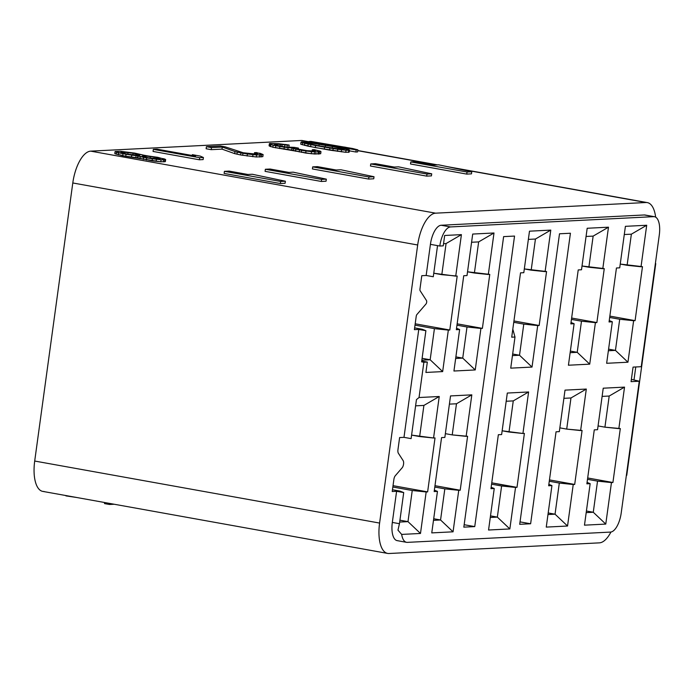 <?xml version="1.0" encoding="UTF-8"?>
<svg xmlns="http://www.w3.org/2000/svg" width="694" height="694" viewBox="0 0 694 694"><rect width="100%" height="100%" fill="white"/><g stroke="black" fill="none" stroke-linecap="round" stroke-linejoin="round"><path stroke-width="1.04" d="M388.978 553.508L599.382 542.855A31.542 13.377 100.2 0 0 610.937 532.038A31.542 13.377 100.2 0 1 599.382 542.855L388.978 553.508A31.542 13.377 100.2 0 1 387.66 553.422A31.542 13.377 100.2 0 1 379.592 523.068A31.542 13.377 100.2 0 0 388.978 553.508M65.93 495.889L76.323 497.433L65.93 495.889M104.499 503.592L104.647 502.525L104.499 503.592L109.487 504.486L109.635 503.428L109.487 504.486L114.215 504.252L109.487 504.486L104.499 503.592M387.66 553.422L42.768 491.395A31.542 13.377 -79.8 0 1 34.7 461.042L379.592 523.068L417.684 244.991L72.792 182.964A31.542 13.377 -79.8 0 1 90.706 151.145L301.109 140.492A31.542 13.377 -79.8 0 1 303.694 140.96M44.086 491.482A31.542 13.377 -79.8 0 1 34.7 461.042L72.792 182.964A31.542 13.377 -79.8 0 1 90.706 151.145L435.598 213.171L646.001 202.518L452.011 167.627L646.001 202.518L435.598 213.171A31.542 13.377 100.2 0 0 417.684 244.991L379.592 523.068L34.7 461.042L72.792 182.964L417.684 244.991A31.542 13.377 100.2 0 1 435.598 213.171L90.706 151.145L301.109 140.492A31.542 13.377 -79.8 0 1 302.437 140.578L309.108 141.776M655.752 263.625A6.298 0.564 7.8 0 0 655.396 263.39A6.298 0.564 7.8 0 1 655.344 263.763A6.298 0.564 7.8 0 0 655.752 263.625L626.751 475.303A6.298 0.564 -172.2 0 1 626.352 475.442A6.298 0.564 7.8 0 0 626.404 475.06M633.986 379.982L635.765 366.97L633.986 379.982M436.873 164.912L357.774 150.685L436.873 164.912M309.082 141.923L301.109 140.492L309.082 141.923M655.648 217.153A31.542 13.377 100.2 0 0 647.32 202.605A31.542 13.377 100.2 0 0 646.001 202.518A31.542 13.377 100.2 0 1 655.648 217.153M355.892 152.012L349.36 150.841L355.892 152.012L356.169 149.939L309.142 141.481L309.012 142.435L309.142 141.481L310.86 141.394L352.595 148.507L357.887 149.852L357.601 151.925L355.892 152.012L357.601 151.925L357.887 149.852L356.169 149.939L355.892 152.012M349.177 152.125L345.751 152.298L329.607 150.112L307.884 146.139L300.728 144.196L315.31 147.614L345.751 152.298L349.177 152.125L349.464 150.051L342.316 148.1L312.725 142.912L301.014 142.123L308.162 144.066L329.893 148.039L346.037 150.225L349.464 150.051L349.177 152.125M272.846 147.249L269.081 145.801L272.846 147.249L273.132 145.176L291.966 147.961L305.985 150.997L315.033 151.943L320.966 151.639L314.156 149.644L312.3 149.739L315.518 150.745L314.686 151.023L307.19 150.702L298.056 149.063L296.772 148.655L296.963 148.178L298.446 148.1L294.386 147.371L286.518 147.067L277.661 145.645L274.442 144.638L277.505 144.248L289.155 145.063L278.806 143.719L269.836 143.467L269.367 143.727L269.914 144.17L273.132 145.176L270.834 144.586L270.547 146.668L270.834 144.586L269.914 144.17L269.628 146.243L269.914 144.17L269.367 143.727L269.081 145.801L269.836 143.467L285.737 144.534L289.155 145.063L288.869 147.137L287.793 147.197L288.869 147.137L289.155 145.063L287.299 145.159L287.03 147.119L287.299 145.159L284.896 144.812L284.627 146.798L284.896 144.812L282.128 144.482L281.868 146.399L282.128 144.482L280.367 144.343L280.133 146.096L280.367 144.343L277.505 144.248L277.322 145.567L277.505 144.248L275.275 144.361L275.188 145.011L275.275 144.361L274.442 144.638L276.004 145.263L286.518 147.067L294.386 147.371L298.446 148.1L298.307 149.115L298.446 148.1L296.963 148.178L296.772 148.655L298.056 149.063L307.19 150.702L314.686 151.023L315.518 150.745L314.608 150.329L314.503 151.032L314.608 150.329L312.3 149.739L312.118 151.066L312.3 149.739L314.156 149.644L320.42 151.205L320.966 151.639L320.68 153.721L314.755 154.016L305.698 153.07L291.68 150.043L272.846 147.249L311.242 153.73L320.68 153.721L320.966 151.639L319.387 151.951L319.101 154.033L319.387 151.951L318.641 151.995L318.364 154.068L318.641 151.995L315.033 151.943L314.755 154.016L315.033 151.943L311.519 151.648L311.242 153.73L311.519 151.648L305.985 150.997L305.698 153.07L305.985 150.997L301.552 150.286L301.265 152.359L301.552 150.286L299.522 149.921L299.235 151.995L299.522 149.921L295.835 149.175L295.549 151.249L295.835 149.175L293.527 148.585L293.241 150.659L293.527 148.585L291.966 147.961L291.68 150.043L291.966 147.961L288.079 147.692L287.802 149.765L288.079 147.692L284.297 147.18L284.011 149.262L284.297 147.18L279.864 146.469L279.587 148.551L279.864 146.469L275.804 145.74L275.527 147.813L275.804 145.74L273.132 145.176L272.846 147.249M262.835 156.644L256.286 156.974L240.636 154.962L234.685 153.626L221.993 149.123L211.202 149.67L206.127 148.759L211.202 149.67L221.993 149.123L234.685 153.626L240.636 154.962L256.286 156.974L262.835 156.644L263.121 154.571L260.111 153.322L254.516 152.663L257.656 153.678L252.26 153.947L243.23 152.767L225.368 146.894L220.293 145.974L206.413 146.677L211.488 147.596L222.28 147.05L234.971 151.552L240.922 152.888L256.563 154.901L263.121 154.571L262.835 156.644M199.404 159.776L153.053 151.439L199.404 159.776L199.69 157.703L203.411 157.512L200.228 156.089L192.333 154.667L195.517 156.098L157.052 149.175L153.339 149.366L199.69 157.703L153.339 149.366L153.053 151.439L153.339 149.366L157.052 149.175L195.517 156.098L192.333 154.667L192.221 155.499L192.333 154.667L200.228 156.089L203.411 157.512L203.125 159.594L199.404 159.776L203.125 159.594L203.411 157.512L199.69 157.703L199.404 159.776M165.363 161.581L160.791 161.806L152.099 160.843L137.49 157.842L122.699 155.786L114.796 153.617L125.744 156.332L160.791 161.806L165.363 161.581L165.649 159.507L157.746 157.33L144.3 155.439L134.731 153.114L120.305 151.275L115.083 151.535L122.985 153.712L137.776 155.768L146.651 157.894L161.077 159.733L165.649 159.507L165.363 161.581M471.478 173.856L466.741 174.099L410.51 163.984L466.741 174.099L471.478 173.856L471.755 171.782L438.634 164.816L434.271 165.042L415.524 161.667L410.796 161.91L467.027 172.025L471.755 171.782L471.478 173.856M431.434 175.886L426.697 176.12L370.466 166.013L426.697 176.12L431.434 175.886L431.711 173.812L398.599 166.846L394.227 167.063L375.48 163.697L370.752 163.931L426.983 174.047L431.711 173.812L431.434 175.886M373.736 178.8L368.635 179.061L312.404 168.946L368.635 179.061L373.736 178.8L374.014 176.727L340.901 169.77L336.165 170.004L317.418 166.638L312.69 166.872L368.922 176.987L374.014 176.727L373.736 178.8M326.05 181.221L321.313 181.455L265.082 171.349L321.313 181.455L326.05 181.221L326.327 179.147L293.206 172.181L288.843 172.398L270.096 169.032L265.368 169.267L321.6 179.382L326.327 179.147L321.6 179.382L321.313 181.455L321.6 179.382L265.368 169.267L265.082 171.349L265.368 169.267L270.096 169.032L288.843 172.398L293.206 172.181L326.327 179.147L326.05 181.221M285.095 183.294L280.359 183.528L224.127 173.422L280.359 183.528L285.095 183.294L285.381 181.212L252.26 174.255L247.888 174.472L229.141 171.106L224.414 171.34L280.645 181.455L285.381 181.212L285.095 183.294M309.142 141.481L357.887 149.852L344.588 147.067L349.88 148.412L309.142 141.481M332.452 146.529L344.172 149.158L338.464 148.993L318.026 145.645L306.306 143.007L312.014 143.181L332.452 146.529L332.235 148.1L332.452 146.529L325.451 145.272L325.217 146.937L325.451 145.272L319.162 144.205L318.936 145.809L319.162 144.205L312.014 143.181L311.84 144.439L312.014 143.181L309.16 142.86L309.03 143.779L309.16 142.86L306.306 143.007L318.026 145.645L338.464 148.993L344.172 149.158L343.027 148.759L342.949 149.375L343.027 148.759L332.452 146.529M122.404 152.099L133.101 153.201L139.945 154.953L136.033 155.152L127.661 154.172L121.537 152.845L120.808 152.42L122.404 152.099L122.274 153.036L122.404 152.099L120.808 152.42L121.537 152.845L127.661 154.172L138.358 155.274L139.659 155.204L139.225 154.528L139.13 155.23L139.225 154.528L136.145 153.747L135.946 155.144L136.145 153.747L133.101 153.201L132.866 154.875L133.101 153.201L128.06 152.515L127.826 154.198L128.06 152.515L122.404 152.099M158.648 158.926L148.282 157.807L142.123 156.254L146.035 156.055L154.085 157.052L160.245 158.605L158.648 158.926L160.245 158.605L158.51 157.998L158.379 158.909L158.51 157.998L156.115 157.417L155.933 158.761L156.115 157.417L154.085 157.052L153.877 158.536L154.085 157.052L150.39 156.532L150.173 158.076L150.39 156.532L146.035 156.055L145.861 157.347L146.035 156.055L143.719 155.933L143.606 156.775L143.719 155.933L142.123 156.254L148.282 157.807L158.648 158.926M434.271 165.042L438.634 164.816L471.755 171.782L467.027 172.025L466.741 174.099L467.027 172.025L410.796 161.91L410.51 163.984L410.796 161.91L415.524 161.667L434.271 165.042M394.227 167.063L398.599 166.846L431.711 173.812L426.983 174.047L426.697 176.12L426.983 174.047L370.752 163.931L370.466 166.013L370.752 163.931L375.48 163.697L394.227 167.063M336.165 170.004L340.901 169.77L374.014 176.727L368.922 176.987L368.635 179.061L368.922 176.987L312.69 166.872L312.404 168.946L312.69 166.872L317.418 166.638L336.165 170.004M252.26 174.255L285.381 181.212L280.645 181.455L280.359 183.528L280.645 181.455L224.414 171.34L224.127 173.422L224.414 171.34L229.141 171.106L247.888 174.472L252.26 174.255M325.876 145.011L347.894 149.436L349.464 150.051L348.752 150.312L348.466 152.385L348.752 150.312L346.037 150.225L345.751 152.298L346.037 150.225L341.613 149.757L341.327 151.83L341.613 149.757L337.752 149.253L337.466 151.335L337.752 149.253L333.181 148.568L332.894 150.641L333.181 148.568L329.893 148.039L329.607 150.112L329.893 148.039L324.601 147.154L324.324 149.227L324.601 147.154L315.597 145.532L315.31 147.614L315.597 145.532L310.877 144.621L310.6 146.694L310.877 144.621L308.162 144.066L307.884 146.139L308.162 144.066L304.735 143.32L304.449 145.393L304.735 143.32L302.584 142.738L302.306 144.812L302.584 142.738L301.014 142.123L300.728 144.196L301.014 142.123L301.725 141.854L325.876 145.011M337.987 148.924L338.169 147.622L337.987 148.924M220.293 145.974L225.368 146.894L243.23 152.767L255.201 154.033L257.656 153.678L256.789 153.253L256.693 153.955L256.789 153.253L254.516 152.663L254.325 154.007L254.516 152.663L256.442 152.567L263.121 154.571L261.438 154.892L261.152 156.965L261.438 154.892L259.894 154.97L259.608 157.044L259.894 154.97L256.563 154.901L256.286 156.974L256.563 154.901L252.998 154.615L252.711 156.688L252.998 154.615L247.394 153.964L247.107 156.037L247.394 153.964L242.952 153.253L242.666 155.326L242.952 153.253L240.922 152.888L240.636 154.962L240.922 152.888L237.244 152.133L236.958 154.215L237.244 152.133L234.971 151.552L234.685 153.626L234.971 151.552L222.28 147.05L221.993 149.123L222.28 147.05L211.488 147.596L211.202 149.67L211.488 147.596L206.413 146.677L206.127 148.759L206.413 146.677L220.293 145.974M143.936 155.222L164.235 158.874L165.649 159.507L165.033 159.767L164.747 161.841L165.033 159.767L163.723 159.837L163.437 161.91L163.723 159.837L161.077 159.733L160.791 161.806L161.077 159.733L156.402 159.273L156.124 161.346L156.402 159.273L152.385 158.77L152.099 160.843L152.385 158.77L146.651 157.894L146.373 159.967L146.651 157.894L143.606 157.347L143.328 159.42L143.606 157.347L140.205 156.584L139.919 158.657L140.205 156.584L138.132 155.985L137.854 158.059L137.776 155.768L137.49 157.842L137.776 155.768L136.111 155.621L135.824 157.694L136.111 155.621L131.756 155.135L131.47 157.217L131.756 155.135L126.03 154.259L125.744 156.332L126.03 154.259L122.985 153.712L122.699 155.786L122.985 153.712L118.561 152.767L118.284 154.84L118.561 152.767L116.497 152.168L116.21 154.242L116.497 152.168L115.083 151.535L114.796 153.617L115.083 151.535L120.305 151.275L134.731 153.114L143.936 155.222M124.538 153.608L124.729 152.22L124.538 153.608M397.957 540.687A18.929 8.024 -79.8 0 1 392.327 522.426L396.595 491.3L392.223 491.517L393.888 479.389A4.207 1.787 -79.8 0 1 395.285 475.746L402.156 467.791A4.207 1.787 100.2 0 0 403.136 460.608L398.373 453.243A4.207 1.787 -79.8 0 1 397.957 449.695L399.614 437.558L403.986 437.341L418.768 329.424L414.396 329.65L416.227 316.273A2.021 0.859 -79.8 0 1 416.903 314.529L426.003 303.981A2.021 0.859 100.2 0 0 426.48 300.537L420.156 290.769A2.021 0.859 -79.8 0 1 419.957 289.068L421.787 275.692L426.159 275.475L430.419 244.34A18.929 8.024 -79.8 0 1 441.167 225.255L644.292 214.967A18.929 8.024 -79.8 0 1 645.845 215.253M434.175 491.552L441.566 437.602L444.845 437.428L450.527 395.927L471.825 394.851L466.142 436.353L467.6 436.283L460.209 490.233L444.828 488.854L440.56 519.98L433.49 520.344L440.56 519.98L433.707 518.748L440.56 519.98L453.061 531.812L431.763 532.897L437.454 491.387L434.175 491.552L441.566 437.602L444.845 437.428L450.527 395.927L471.825 394.851L456.479 403.769L452.219 434.895L467.6 436.283L460.209 490.233L434.982 485.696L460.209 490.233L458.751 490.311L453.061 531.812L458.751 490.311L444.828 488.854L434.791 487.049L444.828 488.854L440.56 519.98L453.061 531.812L431.763 532.897L437.454 491.387L434.175 491.552M434.366 490.164L437.454 491.387L434.366 490.164M445.357 433.663L452.219 434.895L445.357 433.663M449.408 404.125L456.479 403.769L452.219 434.895L466.142 436.353L471.825 394.851L456.479 403.769L449.408 404.125M427.331 362.068L423.878 362.242L419.037 397.523L439.241 396.5L433.559 438.001L435.017 437.931L427.625 491.89L426.168 491.959L420.486 533.46L401.661 534.415A18.929 8.024 100.2 0 0 407.335 542.37L610.46 532.09A18.929 8.024 100.2 0 0 621.208 512.996L639.261 381.223L631.072 381.639L633.058 367.109L641.247 366.692L659.3 234.919A18.929 8.024 100.2 0 0 653.67 216.658L450.545 226.938A18.929 8.024 100.2 0 0 439.796 246.032L443.249 245.85L444.672 235.474L461.415 234.633L455.732 276.134L457.19 276.065L449.799 330.014L448.341 330.092L442.659 371.594L425.908 372.444L427.331 362.068L421.735 361.062L427.331 362.068L425.908 372.444L442.659 371.594L430.159 359.761L434.418 328.635L449.799 330.014L457.19 276.065L441.809 274.677L446.077 243.551L443.553 243.681L446.077 243.551L461.415 234.633L446.077 243.551L441.809 274.677L433.759 273.228L455.732 276.134L461.415 234.633L444.672 235.474L443.249 245.85L439.796 246.032L430.419 244.34L426.159 275.475L433.282 276.75L437.541 245.624L430.419 244.34A18.929 8.024 -79.8 0 1 441.167 225.255L450.545 226.938L653.67 216.658L644.292 214.967A18.929 8.024 -79.8 0 1 645.09 215.019L654.459 216.702A18.929 8.024 100.2 0 0 653.67 216.658L644.292 214.967L441.167 225.255L450.545 226.938A18.929 8.024 100.2 0 0 439.796 246.032L437.541 245.624L433.282 276.75L426.159 275.475L421.787 275.692L419.957 289.068A2.021 0.859 100.2 0 0 420.156 290.769L426.48 300.537A2.021 0.859 100.2 0 1 426.003 303.981L416.903 314.529A2.021 0.859 100.2 0 0 416.227 316.273L414.396 329.65L418.768 329.424L403.986 437.341L411.108 438.625L416.452 399.605L419.037 397.523L423.878 362.242L427.331 362.068M503.618 236.619L514.54 236.064L474.748 526.599L463.826 527.145L503.618 236.619L463.826 527.145L474.748 526.599L514.54 236.064L503.618 236.619M515.538 487.44L509.847 528.941L488.559 530.016L494.241 488.515L490.962 488.68L498.353 434.722L501.632 434.557L507.314 393.056L528.611 391.971L522.929 433.481L524.386 433.403L516.995 487.361L501.615 485.982L497.346 517.108L509.847 528.941L515.538 487.44L501.615 485.982L491.578 484.178L501.615 485.982L497.346 517.108L490.276 517.464L497.346 517.108L490.493 515.876L497.346 517.108L509.847 528.941L488.559 530.016L494.241 488.515L490.962 488.68L498.353 434.722L501.632 434.557L507.314 393.056L528.611 391.971L513.265 400.898L528.611 391.971L522.929 433.481L524.386 433.403L516.995 487.361L491.768 482.824L515.538 487.44M573.235 484.516L567.545 526.017L546.256 527.102L551.938 485.592L548.659 485.757L556.05 431.807L559.329 431.633L565.011 390.132L586.309 389.056L580.626 430.558L582.084 430.488L574.693 484.438L559.312 483.059L555.044 514.185L567.545 526.017L573.235 484.516L559.312 483.059L555.044 514.185L547.974 514.549L555.044 514.185L548.191 512.953L555.044 514.185L567.545 526.017L546.256 527.102L551.938 485.592L548.659 485.757L556.05 431.807L559.329 431.633L565.011 390.132L586.309 389.056L570.971 397.974L566.703 429.1L582.084 430.488L574.693 484.438L573.235 484.516M611.457 482.582L605.775 524.083L584.478 525.167L590.16 483.657L586.881 483.822L594.272 429.872L597.551 429.699L603.233 388.198L624.531 387.122L618.848 428.623L620.306 428.554L612.915 482.504L597.534 481.124L593.275 512.25L605.775 524.083L611.457 482.582L597.534 481.124L593.275 512.25L586.196 512.614L593.275 512.25L586.413 511.018L593.275 512.25L605.775 524.083L584.478 525.167L590.16 483.657L586.881 483.822L594.272 429.872L597.551 429.699L603.233 388.198L624.531 387.122L609.193 396.04L604.925 427.166L620.306 428.554L612.915 482.504L611.457 482.582M493.998 232.984L488.316 274.486L489.773 274.408L482.382 328.366L480.925 328.444L475.234 369.945L453.937 371.021L459.628 329.52L456.348 329.685L463.739 275.726L467.019 275.561L472.701 234.06L493.998 232.984L488.316 274.486L474.392 273.028L478.652 241.902L493.998 232.984L478.652 241.902L471.582 242.258L478.652 241.902L474.392 273.028L467.53 271.796L489.773 274.408L482.382 328.366L457.155 323.829L482.382 328.366L480.925 328.444L475.234 369.945L462.733 358.113L455.88 356.881L462.733 358.113L467.001 326.987L456.964 325.182L467.001 326.987L480.925 328.444L467.001 326.987L462.733 358.113L475.234 369.945L453.937 371.021L459.628 329.52L456.539 328.297L459.628 329.52L456.348 329.685L463.739 275.726L467.019 275.561L472.701 234.06L493.998 232.984M550.784 230.104L545.102 271.614L546.56 271.536L539.169 325.495L537.711 325.564L532.02 367.074L510.732 368.15L514.991 337.024L511.712 337.189L520.526 272.855L523.805 272.69L529.487 231.18L550.784 230.104L545.102 271.614L531.179 270.157L535.438 239.031L550.784 230.104L535.438 239.031L528.368 239.387L535.438 239.031L531.179 270.157L524.317 268.925L546.56 271.536L539.169 325.495L513.942 320.958L539.169 325.495L537.711 325.564L532.02 367.074L519.52 355.241L512.666 354.009L519.52 355.241L523.788 324.115L513.751 322.311L523.788 324.115L537.711 325.564L523.788 324.115L519.52 355.241L532.02 367.074L510.732 368.15L514.991 337.024L512.814 329.156L514.991 337.024L511.712 337.189L520.526 272.855L523.805 272.69L529.487 231.18L550.784 230.104M608.482 227.19L602.8 268.691L604.257 268.613L596.866 322.571L595.409 322.649L589.718 364.15L568.429 365.226L574.111 323.725L570.832 323.89L578.223 269.931L581.503 269.766L587.185 228.265L608.482 227.19L602.8 268.691L588.876 267.233L593.144 236.107L608.482 227.19L593.144 236.107L586.066 236.463L593.144 236.107L588.876 267.233L582.023 266.002L604.257 268.613L596.866 322.571L571.639 318.034L596.866 322.571L595.409 322.649L589.718 364.15L577.217 352.318L570.364 351.086L577.217 352.318L581.485 321.192L571.448 319.387L581.485 321.192L595.409 322.649L581.485 321.192L577.217 352.318L589.718 364.15L568.429 365.226L574.111 323.725L571.023 322.502L574.111 323.725L570.832 323.89L578.223 269.931L581.503 269.766L587.185 228.265L608.482 227.19M646.704 225.255L641.022 266.756L642.479 266.678L635.088 320.637L633.631 320.715L627.949 362.216L606.651 363.292L612.334 321.79L609.054 321.955L616.446 267.997L619.725 267.832L625.407 226.331L646.704 225.255L641.022 266.756L627.098 265.299L631.366 234.173L646.704 225.255L631.366 234.173L624.288 234.529L631.366 234.173L627.098 265.299L620.245 264.067L642.479 266.678L635.088 320.637L609.861 316.1L635.088 320.637L633.631 320.715L627.949 362.216L615.448 350.383L608.586 349.151L615.448 350.383L619.707 319.257L609.679 317.453L619.707 319.257L633.631 320.715L619.707 319.257L615.448 350.383L627.949 362.216L606.651 363.292L612.334 321.79L609.245 320.567L612.334 321.79L609.054 321.955L616.446 267.997L619.725 267.832L625.407 226.331L646.704 225.255M559.503 233.791L570.425 233.236L530.624 523.77L519.702 524.317L559.503 233.791L570.425 233.236L530.624 523.77L520.032 521.888L530.624 523.77L519.702 524.317L559.503 233.791M464.156 524.716L474.748 526.599L464.156 524.716M491.152 487.283L494.241 488.515L491.152 487.283M506.195 401.253L513.265 400.898L509.006 432.024L522.929 433.481L502.144 430.792L509.006 432.024L513.265 400.898L506.195 401.253M548.85 484.369L551.938 485.592L548.85 484.369M549.284 481.254L559.312 483.059L549.284 481.254M549.466 479.901L574.693 484.438L549.466 479.901M559.85 427.868L566.703 429.1L559.85 427.868M563.892 398.33L570.971 397.974L586.309 389.056L580.626 430.558L566.703 429.1L570.971 397.974L563.892 398.33M587.072 482.434L590.16 483.657L587.072 482.434M587.506 479.32L597.534 481.124L587.506 479.32M587.688 477.966L612.915 482.504L587.688 477.966M598.072 425.934L604.925 427.166L598.072 425.934M602.114 396.395L609.193 396.04L624.531 387.122L618.848 428.623L604.925 427.166L609.193 396.04L602.114 396.395M455.663 358.477L462.733 358.113L455.663 358.477M512.45 355.597L519.52 355.241L512.45 355.597M570.147 352.682L577.217 352.318L570.147 352.682M608.369 350.748L615.448 350.383L608.369 350.748M421.622 361.834L423.878 362.242L421.622 361.834L425.89 330.708L418.768 329.424L425.89 330.708L421.622 361.834M406.545 542.326L397.168 540.635A18.929 8.024 -79.8 0 1 392.327 522.426L399.449 523.71L403.717 492.575L396.595 491.3L392.327 522.426L399.449 523.71L403.717 492.575L400.048 491.118L392.466 489.756L400.048 491.118L403.717 492.575L396.595 491.3L392.223 491.517L393.888 479.389A4.207 1.787 100.2 0 1 395.285 475.746L402.156 467.791A4.207 1.787 100.2 0 0 403.136 460.608L398.373 453.243A4.207 1.787 100.2 0 1 397.957 449.695L399.614 437.558L403.986 437.341L411.108 438.625L416.452 399.605L419.037 397.523L439.241 396.5L423.904 405.417L439.241 396.5L433.559 438.001L435.017 437.931L427.625 491.89L393.03 485.661L427.625 491.89L412.245 490.502L392.839 487.014L412.245 490.502L407.985 521.636L420.486 533.46L426.168 491.959L412.245 490.502L407.985 521.636L420.486 533.46L401.661 534.415L397.966 530.138L399.449 523.71L397.966 530.138L401.661 534.415A18.929 8.024 100.2 0 0 406.545 542.326A18.929 8.024 100.2 0 0 407.335 542.37L610.46 532.09A18.929 8.024 100.2 0 0 621.208 512.996L639.261 381.223L631.072 381.639L633.058 367.109L641.247 366.692L659.3 234.919A18.929 8.024 100.2 0 0 654.459 216.702M415.593 405.843L423.904 405.417L419.636 436.552L411.585 435.103L433.559 438.001L419.636 436.552L423.904 405.417L415.593 405.843M399.675 522.053L407.985 521.636L399.675 522.053M415.203 323.794L449.799 330.014L415.203 323.794M415.012 325.148L434.418 328.635L448.341 330.092L442.659 371.594L430.159 359.761L422.108 358.321L430.159 359.761L434.418 328.635L415.012 325.148M421.848 360.186L430.159 359.761L421.848 360.186M414.639 327.889L422.221 329.251L425.89 330.708L422.221 329.251L414.639 327.889M631.705 379.445L639.261 381.223L631.705 379.445M399.935 520.188L407.985 521.636L399.935 520.188M357.792 150.529L437.55 164.877M446.919 166.56L647.32 202.605"/></g></svg>
